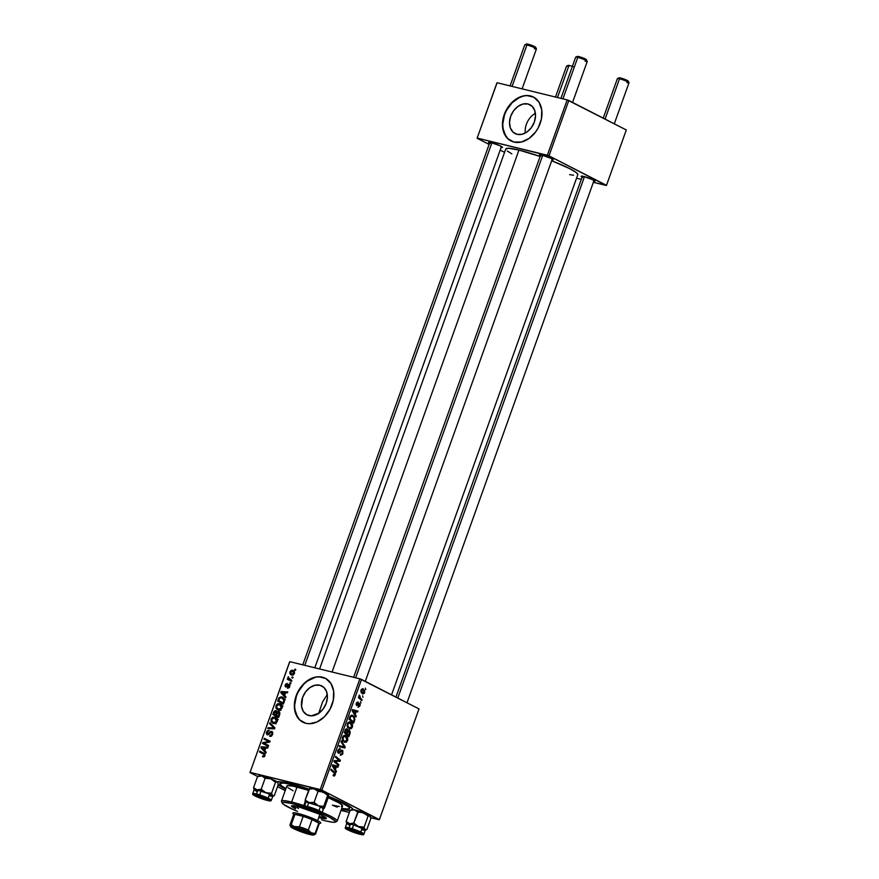 <?xml version="1.0" encoding="UTF-8"?>
<svg xmlns="http://www.w3.org/2000/svg" width="879" height="879" viewBox="0 0 879 879"><rect width="100%" height="100%" fill="white"/><g stroke="black" fill="none" stroke-linecap="round" stroke-linejoin="round"><path stroke-width="1.32" d="M525.323 133.004A16.229 12.02 117.1 0 1 535.399 113.336A16.229 12.02 -62.9 0 0 525.323 133.004M527.949 103.975L532.059 106.238L534.718 110.468L535.52 116.017L534.344 122.049L531.366 127.631L527.037 131.927L522.027 134.278L517.083 134.322A16.229 12.02 117.1 0 1 515.116 133.597A16.229 12.02 117.1 0 1 511.215 114.94A16.229 12.02 117.1 0 1 527.949 103.975A16.229 12.02 117.1 0 1 529.927 104.711A16.229 12.02 117.1 0 1 533.828 123.357A16.229 12.02 117.1 0 1 517.083 134.322L512.973 132.07L510.314 127.84L509.512 122.28L510.699 116.259L513.677 110.666L517.995 106.37L523.016 104.019L527.949 103.975M533.619 97.129A24.667 18.272 -62.9 0 0 530.773 96.086L530.476 95.932A24.667 18.272 117.1 0 1 533.476 97.053A24.667 18.272 117.1 0 1 539.398 125.389A24.667 18.272 117.1 0 1 513.962 142.068L521.467 141.991L529.092 138.421L535.663 131.894L538.234 127.818L541.453 118.808L541.75 109.842L539.069 102.261L533.828 97.239L526.818 95.514L522.972 96.009L515.358 99.58L508.787 106.106L504.249 114.6L502.458 123.763L503.678 132.202L507.721 138.629L513.962 142.068A24.667 18.272 117.1 0 1 510.974 140.948A24.667 18.272 117.1 0 1 505.04 112.611A24.667 18.272 117.1 0 1 530.476 95.932L530.773 96.086A24.667 18.272 -62.9 0 0 505.381 112.655A24.667 18.272 -62.9 0 0 511.117 141.025M308.968 715.572A16.229 12.02 117.1 0 1 307.002 714.836A16.229 12.02 117.1 0 1 303.101 696.19A16.229 12.02 117.1 0 1 319.835 685.213L323.944 687.477L326.603 691.707L327.406 697.256L326.23 703.288L323.241 708.87L318.923 713.166L311.375 715.847L306.771 714.715L303.321 711.408L301.552 706.419L302.585 697.497L305.562 691.916L309.88 687.62L314.902 685.268L319.835 685.213A16.229 12.02 117.1 0 1 321.802 685.95A16.229 12.02 117.1 0 1 325.702 704.595A16.229 12.02 117.1 0 1 308.968 715.572M318.692 713.33L322.626 701.805L327.274 694.564L322.626 701.805L318.605 713.77M325.505 678.368A24.667 18.272 -62.9 0 0 322.659 677.324L322.362 677.182A24.667 18.272 117.1 0 1 325.362 678.291A24.667 18.272 117.1 0 1 331.284 706.628A24.667 18.272 117.1 0 1 305.848 723.307L309.518 723.725L317.22 721.868L324.461 716.715L330.119 709.056L333.339 700.058L333.635 691.081L330.954 683.51L325.713 678.478L318.703 676.764L314.858 677.248L307.243 680.818L300.673 687.356L296.135 695.838L294.344 705.002L295.564 713.44L299.607 719.868L305.848 723.307A24.667 18.272 117.1 0 1 302.859 722.197A24.667 18.272 117.1 0 1 296.926 693.85A24.667 18.272 117.1 0 1 322.362 677.182L322.659 677.324A24.667 18.272 -62.9 0 0 297.267 693.905A24.667 18.272 -62.9 0 0 303.002 722.274M540.398 155.693A7.406 0.868 19.7 0 1 539.475 154.748A7.406 0.868 19.7 0 1 541.936 155.056L539.42 154.781L540.97 156.001M489.548 143.244A7.406 0.868 19.7 0 1 488.625 142.299A7.406 0.868 19.7 0 1 491.086 142.607L488.57 142.343L490.119 143.552M582.129 177.086A7.406 0.868 19.7 0 1 581.206 176.141A7.406 0.868 19.7 0 1 583.667 176.448L581.151 176.174L582.7 177.393M277.995 784.606L285.73 789.177A40.698 4.747 19.7 0 1 278.203 784.771M277.138 781.827A40.698 4.747 19.7 0 1 290.367 783.618L280.873 781.783L277.083 781.838M319.593 668.974L505.81 148.903A38.236 4.461 -160.3 0 1 518.951 150.078L540.113 156.473A38.236 4.461 -160.3 0 0 518.951 150.078L332.064 672.028L518.951 150.078L508.512 148.243L505.777 149.089M391.562 694.828L577.8 174.679A38.236 4.461 -160.3 0 0 551.693 160.736L569.658 168.614L576.283 172.581L577.833 174.492M289.641 661.843L249.999 772.553L257.668 776.487L249.999 772.553L289.806 661.678L359.885 678.83L320.242 789.551L250.163 772.388L321.879 790.144L379.387 819.624L419.019 708.913L361.522 679.434L321.879 790.144L379.223 819.777L370.74 817.701L379.387 819.624L419.019 708.913L359.885 678.83L361.522 679.434L321.879 790.144L320.242 789.551L359.885 678.83L289.806 661.678L249.999 772.553L289.641 661.843M277.533 786.661L285.214 790.606L277.533 786.661M349.359 812.471L340.997 810.427L349.359 812.471M350.622 722.109L347.326 723.725L347.249 726.515L349.139 728.801L352.358 727.164C352.842 724.626 352.27 722.934 350.622 722.109L349.424 721.824L351.776 723.087L352.567 726.329L351.545 728.471L349.545 728.966L347.568 727.296L347.051 725.175L347.963 722.604L349.985 721.879M355.182 714.396L356.237 716.11L355.918 717.011L352.094 710.617L352.468 709.595L358.017 711.133L357.72 711.979L356.215 711.529L355.182 714.396L356.215 711.529L357.72 711.979L358.017 711.133L352.468 709.595L352.094 710.617L355.918 717.011L356.237 716.11L354.204 714.155L355.182 714.396M333.559 775.904L335.295 774.838L334.624 774.674L335.295 774.838L334.273 776.025L333.119 775.597L333.35 774.718L334.536 774.817L334.723 773.575L330.823 770.037L331.13 769.18L335.349 773.179L335.295 774.838L334.547 772.125L331.13 769.18L330.823 770.037L334.13 772.872L334.701 774.476L333.35 774.718L333.119 775.597L333.844 776.014M342.305 750.237L338.657 752.336L337.613 752.083L338.657 752.336L337.778 750.413L340.041 749.567L340.283 748.71L339.503 748.512L340.283 748.71L337.833 750.237L338.393 753.193L339.865 752.82L337.668 752.292L339.865 752.82L340.602 752.006L339.701 751.787L341.524 751.084L340.503 750.842L342.052 751.106L342.327 753.182L340.272 755.149L342.909 753.545L341.689 750.084L342.843 750.732L342.7 754.061L340.623 755.303L340.514 754.281L342.25 753.391L342.37 751.424L341.524 751.084L338.745 753.314L337.723 752.435L337.69 750.677L339.525 748.512L340.283 748.71L338.547 750.281L338.58 752.292L341.997 750.117M341.294 740.788L345.194 746.963L344.81 748.029L339.206 746.623L339.514 745.777L344.315 746.985L340.975 741.689L341.294 740.788L340.975 741.689L344.315 746.985L339.514 745.777L339.206 746.623L344.81 748.029L345.194 746.963L344.118 746.7L345.194 746.963L341.294 740.788M345.821 735.536L342.524 737.14L342.436 739.942L344.326 742.217L347.557 740.59C348.04 738.041 347.458 736.36 345.821 735.536L344.623 735.24L346.974 736.514L347.765 739.755L346.524 742.074L344.535 742.305L342.766 740.722L342.25 738.591L343.151 736.02L345.183 735.294M365.378 688.136L365.752 689.543L365.378 688.136M349.282 730.24L347.282 730.559L346.436 728.812L347.018 728.955L345.447 729.471L344.227 732.603L348.897 736.613L350.051 733.383L348.798 730.119L349.567 730.438L350.26 732.394L348.897 736.613L344.227 732.603L346.216 728.845L347.381 729.207L347.875 730.713L349.029 730.141M335.404 769.641L336.459 771.355L336.13 772.267L332.317 765.873L332.68 764.851L338.239 766.389L337.932 767.235L336.426 766.774L335.404 769.641L336.426 766.774L337.932 767.235L338.239 766.389L332.68 764.851L332.317 765.873L336.13 772.267L336.459 771.355L334.427 769.411L335.404 769.641M335.998 762.225L338.844 764.708L338.536 765.554L333.866 761.533L334.185 760.643L339.393 760.577L335.415 757.215L335.723 756.358L340.393 760.368L340.074 761.258L334.866 761.335L335.998 762.225L334.866 761.335L340.074 761.258L340.393 760.368L335.723 756.358L335.415 757.215L339.393 760.577L334.185 760.643L333.866 761.533L338.536 765.554L338.844 764.708L337.042 764.269L338.844 764.708L335.998 762.225L334.152 761.774L335.998 762.225M358.116 702.002L356.292 703.332L356.731 705.639L358.973 704.145L358.171 703.947L359.368 704.134L359.544 705.54L357.951 707.134L360.005 705.815L358.28 707.276L359.588 704.354L356.731 705.639L356.094 704.398L356.621 702.64L358.116 702.002L356.786 703.497L356.951 704.76L359.225 703.189L360.225 704.31L360.005 705.815L359.621 703.277L356.951 704.76L356.742 703.618L357.896 701.925M352.864 715.451L351.699 715.165L352.864 715.451L350.183 716.176L349.029 719.187L353.699 723.197L354.896 719.451L354.226 719.286L354.874 719.615L353.699 723.197L349.029 719.187L350.325 715.967L351.864 715.154L354.05 716.44L354.896 719.451L352.259 715.22M363.313 688.916L361.038 690.07L362.478 693.949L364.697 692.718L363.313 688.916L362.489 688.707L364.609 690.301L364.51 693.135L362.62 694.014L360.829 691.388L361.357 689.422L362.895 688.751M362.609 695.893L362.972 697.3L362.609 695.893M360.764 698.497L362.115 699.695L361.807 700.541L358.412 697.629L358.72 696.783L359.412 697.388L359.401 695.102L360.764 698.497L359.401 695.102L359.412 697.388L358.72 696.783L358.412 697.629L361.807 700.541L362.115 699.695L360.302 699.255L362.115 699.695L360.764 698.497L358.896 698.036L360.764 698.497M360.577 701.552L360.95 702.958L360.577 701.552M290.982 682.95L290.158 682.533L289.85 683.39L290.685 683.785L290.982 682.95L290.158 682.533L289.85 683.39L290.685 683.785L290.982 682.95M293.015 677.291L292.18 676.874L291.872 677.731L292.707 678.127L293.015 677.291L292.18 676.874L291.872 677.731L292.707 678.127L293.015 677.291M282.115 707.98L282.126 705.639L280.335 703.771L277.599 703.738L275.918 705.672L276.006 708.298L278.028 709.979L280.478 709.869L282.115 707.98C282.522 705.518 281.719 704.046 279.72 703.574L275.918 705.672L276.006 708.298L278.401 710.089L282.115 707.98M285.983 696.937L284.62 695.52L285.642 692.652L287.455 692.806L287.763 691.96L281.071 691.531L280.709 692.553L285.653 697.838L285.983 696.937L284.62 695.52L285.642 692.652L287.455 692.806L287.763 691.96L281.071 691.531L280.709 692.553L285.653 697.838L285.983 696.937M279.797 714.209L279.335 711.759L278.247 711.364L277.039 712.1L275.435 710.562L273.995 711.507L272.831 714.539L278.632 717.44L279.797 714.209L278.665 711.408L277.039 712.1L275.896 710.617L274.083 711.386L272.831 714.539L278.632 717.44L279.797 714.209L279.082 713.847L279.797 714.209M274.929 727.79L269.908 722.725L269.578 723.626L273.885 727.966L268.117 727.713L267.82 728.559L274.545 728.856L274.929 727.79L269.908 722.725L269.578 723.626L273.885 727.966L268.117 727.713L267.82 728.559L274.545 728.856L274.929 727.79M263.535 754.028L264.997 755.764L263.26 756.094L264.392 756.676L262.733 755.885L264.348 756.709L262.733 755.885L262.513 756.753L264.48 756.588L264.997 754.094L259.734 751.116L259.437 751.974L264.227 754.479L264.139 755.764L262.733 755.885L262.645 756.819L265.04 755.654L263.986 753.248L259.734 751.116L259.437 751.974L263.722 754.116M268.578 745.535L263.656 743.107L269.809 742.085L270.128 741.195L264.326 738.294L264.019 739.14L268.963 741.568L262.799 742.579L262.48 743.458L268.271 746.381L268.578 745.535L263.656 743.107L269.809 742.085L270.128 741.195L264.326 738.294L264.019 739.14L268.963 741.568L262.799 742.579L262.48 743.458L268.271 746.381L268.578 745.535L265.051 743.733L268.578 745.535M266.194 752.182L264.832 750.776L265.865 747.908L267.677 748.062L267.974 747.216L261.294 746.776L260.92 747.809L265.865 753.094L266.194 752.182L264.832 750.776L265.865 747.908L267.677 748.062L267.974 747.216L261.294 746.776L260.92 747.809L265.865 753.094L266.194 752.182M267.546 733.998L268.622 734.547L267.546 733.998L267.15 732.394L269.227 730.306L266.425 732.185L267.293 734.855L271.479 732.229L272.622 734.47L271.952 734.119L270.864 735.492L271.71 735.921L270.062 735.536L271.336 736.184L269.864 735.481L271.292 736.206L269.864 735.481L269.644 736.338L272.666 734.361L272.083 731.515L270.49 731.515L267.634 734.02L267.271 732.097L269.227 730.306L267.249 730.845L266.216 733.075L267.117 734.8L268.6 734.569L270.853 732.306L272.018 732.679L271.765 734.547L269.864 735.481L270.062 736.415L271.402 736.141L272.666 734.361L271.721 731.372L267.392 733.943L268.6 734.558M277.303 721.406L277.325 719.055L275.523 717.187L272.798 717.165L271.171 718.934L271.084 721.439L272.875 723.274L275.665 723.285L277.303 721.406C277.709 718.934 276.918 717.462 274.918 716.989L271.117 719.088L271.204 721.725L273.589 723.505L277.303 721.406M288.894 685.18L289.718 686.719L287.62 687.378L288.828 687.993L287.62 687.378L287.4 688.235L289.389 687.4L289.806 684.873L288.4 684.4L286.158 686.213L285.752 685.159L287.268 683.412L285.532 684.269L285.038 686.005L285.862 687.059L289.158 685.334L289.059 686.752L287.4 688.235L289.751 686.631L289.136 684.323L286.466 686.202L285.752 685.159L287.268 683.412L285.192 684.983L285.862 687.059L288.433 685.257L289.96 685.708L289.114 685.29M284.291 701.629L284.159 698.486L281.148 696.816L278.951 697.882L277.643 701.123L283.434 704.024L284.609 700.299L281.939 696.926L278.808 698.102L277.643 701.123L283.434 704.024L284.291 701.629M294.443 673.534L294.19 671.281L291.092 670.347L289.784 672.984L291.421 674.929L293.344 674.896L294.443 673.534L292.553 670.227L289.949 671.71C289.63 673.644 290.29 674.764 291.905 675.083L294.443 673.534M291.85 680.522L289.092 678.929L288.334 676.709L288.499 678.852L287.631 678.412L287.334 679.258L291.553 681.368L291.85 680.522L287.96 677.248L288.499 678.852L287.631 678.412L287.334 679.258L291.553 681.368L291.85 680.522M295.783 669.534L294.959 669.117L294.652 669.974L295.487 670.369L295.783 669.534L294.959 669.117L294.652 669.974L295.487 670.369L295.783 669.534L294.959 669.117L295.783 669.534M496.932 82.901L477.11 138.256L489.131 144.42L477.11 138.256L497.096 82.747L567.175 99.898L547.353 155.253L477.275 138.102L548.99 155.847L606.488 185.326L626.309 129.971L568.812 100.492L548.99 155.847L606.334 185.491L593.358 182.316L606.488 185.326L626.309 129.971L567.175 99.898L568.812 100.492L548.99 155.847L547.353 155.253L567.175 99.898L497.096 82.747L477.11 138.256L496.932 82.901M500.195 150.089L504.579 152.342L500.195 150.089M581.305 179.36L576.536 178.195L581.305 179.36M593.479 181.195L595.028 181.25L593.479 180.03L583.667 176.448A7.406 0.868 19.7 0 1 590.831 178.844A7.406 0.868 19.7 0 1 595.05 181.096A7.406 0.868 19.7 0 1 593.743 181.239M500.898 147.353L502.447 147.232L499.942 145.727L491.086 142.607A7.406 0.868 19.7 0 1 498.25 145.002A7.406 0.868 19.7 0 1 502.469 147.254A7.406 0.868 19.7 0 1 501.162 147.408M551.759 159.802L553.309 159.857L551.759 158.638L541.936 155.056A7.406 0.868 19.7 0 1 549.1 157.451A7.406 0.868 19.7 0 1 553.32 159.703A7.406 0.868 19.7 0 1 552.012 159.846M569.647 174.613L573.58 175.229M507.326 151.012L511.842 153.858M350.073 810.504A40.698 4.747 19.7 0 1 341.459 809.13L350.128 810.504M353.05 809.614L351.391 807.57L346.579 804.538L328.504 796.253A40.698 4.747 19.7 0 1 352.929 809.185A40.698 4.747 19.7 0 1 353.039 809.57M309.067 789.122L290.367 783.618A40.698 4.747 19.7 0 1 309.067 789.122M322.659 677.324L319 676.918M315.154 677.401L307.54 680.972L304.046 683.917L298.388 691.575L296.432 695.992L294.641 705.156L294.872 709.551L297.552 717.132L299.893 720.022M530.773 96.086L527.114 95.668M523.269 96.163L519.401 97.525L512.16 102.678L506.502 110.336L504.546 114.753L502.755 123.917L502.986 128.312L505.667 135.882L508.007 138.772M265.436 744.952L265.722 744.161L265.436 744.952M263.799 743.096L262.799 742.579L263.799 743.096M266.733 742.656L265.557 742.063L266.733 742.656M268.71 742.294L267.568 741.7L268.71 742.294M269.831 742.019L268.963 741.568L269.831 742.019M266.974 740.645L267.282 739.799L264.326 738.294L270.117 741.228L267.282 739.799L266.974 740.645M266.601 744.612L263.656 743.107L266.601 744.612M263.162 748.952L260.92 747.809L263.162 748.952M263.151 747.732L261.294 746.776L263.151 747.732M264.26 750.139L261.755 747.579L265.755 748.194L265.084 747.842L264.26 750.139L264.942 750.479L261.755 747.579L265.084 747.842L264.26 750.139M262.513 756.753L263.063 756.962M262.392 753.457L262.689 752.633L259.734 751.116L264.403 753.49L262.689 752.633L262.392 753.457M271.479 732.229L272.897 732.932M272.897 732.954L271.809 732.394M269.007 734.229L268.227 733.822L269.007 734.229M270.172 732.932L269.392 732.537L270.172 732.932M272.358 731.702L271.721 731.372L272.358 731.702M269.963 728.658L268.117 727.713L269.963 728.658M274.072 728.834L272.138 727.845L274.072 728.834M274.709 728.394L273.885 727.966L274.709 728.394M274.852 727.999L272.853 726.977L274.852 727.999M272.061 724.9L269.578 723.626L272.061 724.9M272.633 723.153L273.589 723.505M273.94 722.659L274.358 723.582L271.204 721.725L273.995 722.835M271.798 719.44L271.117 719.088L271.798 719.44M276.127 718.517L276.973 718.396M276.435 717.769L274.918 716.989L276.435 717.769M275.742 717.297L274.918 716.989M277.357 718.407L275.742 718.67M273.929 722.681L272.094 721.483L271.842 719.297L273.424 717.802L275.479 718.198L277.27 721.505L276.588 721.165L274.281 722.736L271.93 721.176L271.842 719.297L274.545 717.813L276.588 721.165L273.929 722.681L275.358 723.417L273.105 722.384L276.061 723.889M274.545 717.813L278.203 719.582M275.797 716.022L276.094 715.198L275.797 716.022M274.248 712.825L273.578 712.473L274.248 712.825M274.753 711.726L274.083 711.386L274.753 711.726M277.5 712.386L278.962 712.671L278.819 714.682L279.5 715.034L278.819 714.682L278.258 716.253L276.303 715.275L278.929 716.627L276.303 715.275L278.346 712.243L279.082 713.847L278.258 716.253L276.303 715.275L277.566 712.397M276.588 710.968L275.896 710.617L276.588 710.968M279.313 711.737L278.665 711.408L279.313 711.737M278.577 716.44L273.819 714.034L276.764 715.539L273.819 714.034L275.632 711.463L277.335 712.649L276.336 712.144L276.116 713.572L276.786 713.913L276.116 713.572L275.621 714.935L278.577 716.44M275.632 711.463L276.369 712.484L275.621 714.935L273.819 714.034L274.907 711.594L276.336 712.144M286.071 686.191L287.037 686.686L285.752 685.159M287.169 686.554L286.466 686.202L287.169 686.554M287.73 685.928L287.125 685.609L287.73 685.928M289.96 685.466L288.158 684.543L289.96 685.466M282.95 693.707L280.709 692.553L282.95 693.707M282.928 692.476L281.071 691.531L282.928 692.476M284.049 694.882L281.533 692.322L285.543 692.938L284.862 692.597L284.049 694.882L284.719 695.234L281.533 692.322L284.862 692.597L284.049 694.882M280.599 702.607L280.895 701.772L280.599 702.607M279.039 699.453L278.357 699.113L279.039 699.453M279.489 698.442L278.808 698.102L279.489 698.442M283.192 698.453L284.049 698.333M283.51 697.739L281.939 696.926L283.51 697.739M282.807 697.245L281.939 696.926M284.093 698.333L282.434 698.849M281.599 697.761L283.73 699.607L283.456 701.761L284.126 702.101L283.456 701.761L283.06 702.837L278.621 700.607L279.643 698.223L281.599 697.761C283.467 698.157 284.082 699.497 283.456 701.761L283.06 702.837L283.741 703.178L281.566 702.123L283.73 703.2L278.621 700.607L281.566 702.123L278.621 700.607L279.544 698.355L281.599 697.761L285.323 699.552M277.434 709.738L278.401 710.089M279.17 710.177L276.006 708.298L278.797 709.419M276.599 706.024L275.918 705.672L276.599 706.024M280.928 705.101L281.774 704.969M281.236 704.354L279.72 703.574L281.236 704.354M280.544 703.87L279.72 703.574M282.159 704.991L280.544 705.255M280.862 710.474L276.643 707.551L276.852 705.441L278.61 704.321L280.687 705.09L282.071 708.089L281.401 707.738L280.214 709.1L278.731 709.254L276.731 707.76L276.643 705.881L279.346 704.387L281.401 707.738L278.731 709.254L280.17 709.99L278.731 709.254L279.401 710.485M279.346 704.387L283.005 706.167M291.136 674.797L291.905 675.083M292.257 671.062L294.399 673.655L292.136 674.226L290.499 671.886L292.257 671.062L293.872 673.38L292.136 674.226L293.399 674.874L291.136 673.743L289.949 671.71L292.762 671.248M293.828 670.875L292.553 670.227L293.828 670.875M293.245 670.468L292.553 670.227M292.729 674.501L292.916 675.127M292.136 674.226L293.322 674.918M293.004 677.302L292.18 676.874L293.004 677.302M291.323 680.214L290.586 679.928L290.29 680.742L290.586 679.928L287.631 678.412L291.378 680.28M288.334 676.709L288.642 677.588L288.334 676.709M290.982 682.961L290.158 682.533L290.982 682.961M278.346 712.243L279.962 713.034M350.051 733.383L349.392 733.218L350.051 733.383M346.436 729.724L345.436 729.482L346.579 729.746L345.073 732.229L346.535 733.471L344.414 732.064L345.073 732.229L345.59 730.79L344.931 730.625L346.744 729.801L347.293 730.636L346.535 733.471L344.722 733.031L346.535 733.471L347.304 730.998L346.744 729.801M347.293 730.636L348.787 730.998L347.073 733.943L348.655 735.294L345.271 733.504L347.073 733.943L347.71 732.163L347.051 732.009L348.963 731.064L349.49 732.888L348.655 735.294L346.842 734.855L348.655 735.294L349.545 732.548L348.963 731.064M348.611 730.976L347.293 730.658M347.557 740.59L346.886 740.426L347.557 740.59M344.656 741.393L342.294 739.294L343.074 739.481L343.118 737.481L342.458 737.316L345.458 736.338L346.974 740.217L344.656 741.393L342.92 740.964L345.744 741.524L347.128 738.898L345.315 736.272L343.568 736.69L342.931 738.514L343.711 740.678L345.04 741.535M343.392 735.778L345.458 736.338M341.524 746.304L341.228 747.128L341.524 746.304M339.272 745.689L339.997 745.875M342.909 753.545L342.25 753.38L342.909 753.545M341.349 754.457L340.678 754.369M339.239 752.259L338.657 752.336M334.701 774.476L333.767 775.025M332.734 771.674L334.547 772.125L332.734 771.674M332.647 764.95L338.239 766.389L334.646 765.51L334.394 766.213L336.426 766.774L335.778 766.62L334.965 768.872L332.405 765.62L334.383 766.213L333.02 765.763L334.965 768.872L333.954 768.631L334.965 768.872L335.789 766.587L332.647 764.95M338.558 759.917L340.393 760.368L338.558 759.917M337.042 760.511L340.074 761.258L337.042 760.511M334.119 760.829L336.503 761.412L334.119 760.829M334.009 761.126L334.866 761.335L334.009 761.126M357.577 702.804L356.654 702.585M356.665 702.563L357.885 702.881M356.105 704.551L357.094 704.815M359.621 703.277L358.797 703.354M352.424 709.705L358.017 711.133L354.424 710.254L354.171 710.957L355.566 711.331L354.753 713.627L352.193 710.364L354.16 710.957L352.798 710.518L354.753 713.627L353.743 713.374L354.753 713.627L355.566 711.331L352.424 709.705M355.555 711.364L356.215 711.529L355.555 711.364M354.556 720.802L353.896 720.648L354.556 720.802M350.556 715.693L352.061 716.088M352.116 716.099L350.875 716.451L349.875 718.802L353.457 721.879L349.227 718.648L349.875 718.802L350.314 717.583L349.655 717.429L350.787 716.572L350.062 716.396L352.534 716.275C354.072 717 354.512 718.506 353.841 720.802L353.457 721.879L351.644 721.439L353.457 721.879L354.193 719.527L353.874 717.605L352.534 716.275M352.358 727.164L351.688 727.01L352.358 727.164M349.457 727.966L347.095 725.867L347.875 726.065L347.919 724.065L347.271 723.9L350.26 722.923L351.776 726.801L349.457 727.966L347.721 727.548L350.062 728.153L351.435 727.449L351.82 724.867L349.655 722.725L348.37 723.274L347.743 725.098L348.15 726.724L349.853 728.12L347.765 727.603M348.194 722.362L350.26 722.923M361.236 692.762L363.071 693.212L360.994 690.224L363.005 689.751L364.225 692.465L361.214 692.707L364.104 692.74L364.181 691.103L363.005 689.751M358.577 697.19L359.412 697.388L358.577 697.19M359.082 695.542L359.874 695.728L359.082 695.542M358.995 695.948L359.599 696.091L358.995 695.948M361.445 689.323L362.653 689.619L361.39 691.07L362.73 693.081M309.617 808.175L309.694 808.559A4.933 0.571 19.7 0 1 314.968 810.35A4.933 0.571 19.7 0 1 317.242 811.778A4.933 0.571 19.7 0 1 315.594 811.581L317.275 811.636L314.836 810.306L308.024 808.372L315.594 811.581A4.933 0.571 19.7 0 1 310.825 809.988A4.933 0.571 19.7 0 1 308.013 808.482A4.933 0.571 19.7 0 1 309.694 808.559L309.617 808.175M585.974 59.871L586.502 59.717A4.933 0.571 -160.3 0 0 583.7 58.223A4.933 0.571 -160.3 0 0 578.931 56.63L577.778 57.41A6.164 0.714 19.7 0 1 583.744 59.398A6.164 0.714 19.7 0 1 587.26 61.277A6.164 0.714 19.7 0 1 585.15 61.189M572.57 102.425L587.271 61.376A6.164 0.714 -160.3 0 0 584.052 59.53A6.164 0.714 -160.3 0 0 577.778 57.41L562.934 98.855L577.778 57.41A6.164 0.714 -160.3 0 0 575.657 57.212L560.923 98.371M542.739 155.264L355.643 677.797L542.739 155.264M316.89 810.834L319.253 812.097L319.604 812.581L318.901 812.679L318.484 811.625L318.901 812.679A7.406 0.868 19.7 0 1 310.529 810.196A7.406 0.868 19.7 0 1 305.76 807.493A7.406 0.868 19.7 0 1 306.386 807.46L316.89 810.834A6.164 0.714 19.7 0 1 316.748 810.801M584.821 59.651L585.469 59.794M587.26 61.277L584.821 58.706L577.426 56.75M575.723 57.157A6.164 0.714 19.7 0 1 577.778 57.41L578.931 56.63A4.933 0.571 -160.3 0 0 577.283 56.432L575.723 57.157M628.99 82.67L628.243 81.121A4.933 0.571 -160.3 0 0 625.43 79.615A4.933 0.571 -160.3 0 0 620.651 78.022L619.508 78.802A6.164 0.714 19.7 0 1 625.474 80.791A6.164 0.714 19.7 0 1 628.99 82.67A6.164 0.714 19.7 0 1 626.881 82.582M351.347 829.567L351.424 829.952A4.933 0.571 19.7 0 1 356.687 831.743A4.933 0.571 19.7 0 1 358.962 833.171A4.933 0.571 19.7 0 1 357.324 832.973L349.754 829.765L356.566 831.699L359.006 833.028L357.324 832.973A4.933 0.571 19.7 0 1 352.545 831.38A4.933 0.571 19.7 0 1 349.743 829.875A4.933 0.571 19.7 0 1 351.424 829.952L360.632 833.259L361.291 834.017L360.412 834.05L356.171 832.973A7.406 0.868 19.7 0 1 347.491 828.886A7.406 0.868 19.7 0 1 352.578 829.941A7.406 0.868 19.7 0 1 361.324 833.841A7.406 0.868 19.7 0 1 356.171 832.973L347.634 829.326L351.303 829.556M358.632 832.237A6.164 0.714 19.7 0 1 356.292 831.567A6.164 0.714 -160.3 0 0 358.632 832.237A6.164 0.714 19.7 0 1 358.478 832.193M614.3 123.818L629.001 82.769A6.164 0.714 -160.3 0 0 625.782 80.923A6.164 0.714 -160.3 0 0 619.508 78.802L605.082 119.094L619.508 78.802A6.164 0.714 -160.3 0 0 617.388 78.605L603.225 118.138M584.469 176.657L397.791 698.025L584.469 176.657M619.157 78.143L624.057 79.088L627.705 81.264M627.199 81.187L626.551 81.044M617.454 78.539A6.164 0.714 19.7 0 1 619.508 78.802L620.651 78.022A4.933 0.571 -160.3 0 0 619.014 77.824L617.454 78.539M526.576 44.302L524.873 44.708A6.164 0.714 19.7 0 1 526.928 44.961L528.07 44.181A4.933 0.571 -160.3 0 0 526.433 43.983L532.377 45.587L535.124 47.433M258.844 796.11L265.392 798.506L266.425 799.308L264.744 799.132A4.933 0.571 19.7 0 1 259.975 797.539A4.933 0.571 19.7 0 1 257.162 796.033A4.933 0.571 19.7 0 1 258.844 796.11A4.933 0.571 19.7 0 1 264.118 797.912A4.933 0.571 19.7 0 1 266.381 799.341A4.933 0.571 19.7 0 1 264.744 799.132L258.206 796.737L257.173 795.934L258.844 796.11M304.793 665.348L491.888 142.816L304.793 665.348M522.115 88.867L536.421 48.927A6.164 0.714 -160.3 0 0 533.201 47.081A6.164 0.714 -160.3 0 0 526.928 44.961L512.083 86.417L526.928 44.961A6.164 0.714 -160.3 0 0 524.807 44.774L510.073 85.922M266.051 798.396A6.164 0.714 19.7 0 1 263.711 797.736A6.164 0.714 -160.3 0 0 266.051 798.396A6.164 0.714 19.7 0 1 265.897 798.363M534.619 47.345L533.971 47.202M536.41 48.828L535.663 47.279A4.933 0.571 -160.3 0 0 532.85 45.774A4.933 0.571 -160.3 0 0 528.07 44.181L526.928 44.961A6.164 0.714 19.7 0 1 532.894 46.95A6.164 0.714 19.7 0 1 536.41 48.828A6.164 0.714 19.7 0 1 534.3 48.741M573.207 66.639L569.801 65.573L568.658 66.354L557.495 97.525L568.658 66.354L569.801 65.573A4.933 0.571 -160.3 0 0 568.164 65.376L566.603 66.101A6.164 0.714 19.7 0 1 568.658 66.354A6.164 0.714 -160.3 0 0 566.537 66.167L555.484 97.031M569.801 65.573L568.306 65.694M309.847 788.309L305.178 800.011L309.111 789.023L314.078 788.771A9.867 1.154 -160.3 0 0 310.913 788.133L309.111 789.023L314.078 788.771L318.033 791.386L314.1 802.362L309.122 802.615L305.178 800.011L305.024 802.263L305.958 801.978L304.552 805.9A0.736 0.67 94.9 0 0 304.925 806.845A9.131 1.066 19.7 0 1 316.44 810.394A9.131 1.066 19.7 0 1 320.363 813.284A0.736 0.67 94.9 0 0 320.56 813.328L320.297 813.251M310.452 788.902L310.133 788.166L310.913 788.133L316.253 789.397L328.537 794.803L328.383 797.066L324.45 808.043L323.582 808.647A9.867 1.154 19.7 0 1 323.582 808.801A9.867 1.154 -160.3 0 0 316.594 805.076A9.867 1.154 -160.3 0 0 305.958 801.978L318.407 805.801L314.1 802.362L318.033 791.386L323.362 791.968L327.669 795.407L328.592 795.121L324.45 808.043L323.582 808.647L323.736 806.384L327.669 795.407L323.736 806.384L318.407 805.801L323.582 808.647L323.736 806.384L319.692 806.23L306.914 802.109L305.024 802.109L305.496 802.747M322.153 812.526A9.867 1.154 -160.3 0 0 314.594 808.768A9.867 1.154 -160.3 0 0 304.552 805.9A9.867 1.154 19.7 0 1 315.187 808.999A9.867 1.154 19.7 0 1 322.186 812.701L320.549 813.328A0.736 0.67 -85.1 0 1 320.363 813.284L321.231 813.163L320.791 812.57L314.869 809.757L304.068 806.966L310.43 810.372L320.363 813.284A9.131 1.066 19.7 0 1 308.848 809.746A9.131 1.066 19.7 0 1 304.925 806.845A0.736 0.67 -85.1 0 1 304.552 805.9L305.958 801.978A9.867 1.154 -160.3 0 0 305.013 802.131A9.867 1.154 19.7 0 1 309.122 802.615L305.178 800.011L305.024 802.263M305.343 802.296L305.892 801.67L305.343 802.296M328.405 794.693L328.537 794.803A9.867 1.154 -160.3 0 0 323.362 791.968L327.669 795.407L328.405 794.693L327.603 795.099M322.637 808.933L323.285 808.933M322.186 812.701L323.516 808.548L318.407 805.801A9.867 1.154 19.7 0 1 323.582 808.647M305.672 807.603L306.386 807.46A7.406 0.868 19.7 0 1 313.968 809.636A7.406 0.868 19.7 0 1 319.604 812.449A7.406 0.868 19.7 0 1 318.901 812.679L310.847 810.317L305.683 807.559M305.013 802.131L303.607 806.054A9.867 1.154 19.7 0 1 304.552 805.9M316.066 804.373L314.1 802.362L309.122 802.615A9.867 1.154 19.7 0 1 318.407 805.801L316.066 804.373M309.111 789.023L310.913 788.133A9.867 1.154 -160.3 0 0 310.067 788.188L309.749 788.331M323.362 791.968A9.867 1.154 -160.3 0 0 314.078 788.771L318.033 791.386L323.362 791.968M351.996 810.152L352.007 809.526L354.413 809.823L350.106 810.416L346.172 821.393L350.106 810.416L354.413 809.823L357.698 812.097L363.401 812.679A9.867 1.154 -160.3 0 0 358.588 810.976L357.698 812.097L363.401 812.679L368.07 816.119L364.137 827.106L358.445 826.524L353.776 823.085L349.457 823.667L346.172 821.393L346.722 823.59L353.633 824.821L352.16 829.589A9.131 1.066 19.7 0 1 362.686 834.094A9.131 1.066 19.7 0 1 356.588 833.336L362.522 834.698L362.686 834.094L360.049 832.611L350.578 829.106L345.854 828.304L348.699 830.303L356.588 833.336A9.131 1.066 19.7 0 1 346.062 828.82A9.131 1.066 19.7 0 1 352.16 829.589L352.226 828.743A9.867 1.154 19.7 0 1 363.917 834.094C362.016 834.116 367.191 836.193 356.621 833.347C342.041 828.04 345.843 828.139 345.337 827.447A9.867 1.154 19.7 0 1 352.226 828.743L353.633 824.821L365.016 829.699L364.137 827.106L368.07 816.119L369.576 815.657L370.839 818.459L366.906 829.446L370.839 818.459L370.542 816.866M363.917 834.017A9.867 1.154 -160.3 0 0 352.226 828.743A9.867 1.154 -160.3 0 0 345.326 827.513M363.917 834.094L365.312 830.172A9.867 1.154 -160.3 0 0 353.633 824.821L346.809 823.436L349.919 825.612M350.611 810.13L351.798 809.581A9.867 1.154 -160.3 0 1 354.413 809.823L358.588 810.976A9.867 1.154 -160.3 0 0 354.413 809.823L357.698 812.097L353.776 823.085L358.588 810.976L370.279 816.283A9.867 1.154 -160.3 0 0 370.257 816.184A9.867 1.154 -160.3 0 0 369.971 815.866L370.29 816.272M366.906 829.446L365.016 829.699L365.005 830.325M361.533 829.776L364.829 830.347L365.301 830.04L364.367 829.249L353.633 824.821A9.867 1.154 -160.3 0 0 346.733 823.524L345.337 827.447M355.929 825.084L353.776 823.085L349.457 823.667A9.867 1.154 19.7 0 1 358.445 826.524L355.929 825.084M347.644 822.832L346.172 821.393L346.722 823.59A9.867 1.154 19.7 0 1 349.457 823.667L347.644 822.832M346.469 822.997L346.722 823.59M365.873 829.908L365.016 829.699A9.867 1.154 19.7 0 1 365.312 830.194M364.444 828.699L364.137 827.106L358.445 826.524A9.867 1.154 19.7 0 1 365.016 829.699L364.444 828.699M369.971 815.866A9.867 1.154 -160.3 0 0 363.401 812.679L368.07 816.119L369.971 815.866M257.921 789.946L256.877 789.825A9.867 1.154 19.7 0 1 261.052 790.979L261.195 789.243L256.877 789.825L253.591 787.562L257.525 776.575L261.832 775.992L265.128 778.256L261.195 789.243L257.921 789.946M263.59 799.143L255.064 795.484L259.997 796.099A7.406 0.868 19.7 0 1 268.754 800A7.406 0.868 19.7 0 1 263.59 799.143A7.406 0.868 19.7 0 1 254.91 795.045A7.406 0.868 19.7 0 1 259.997 796.099L268.534 799.758L263.59 799.143M259.415 776.311L259.426 775.685L261.832 775.992L257.525 776.575L259.019 776.113L257.525 776.575L253.591 787.562L254.141 789.749L261.052 790.979L259.646 794.902L261.052 790.979A9.867 1.154 -160.3 0 0 254.163 789.683L252.756 793.605A9.867 1.154 19.7 0 1 259.646 794.902L259.58 795.748A9.131 1.066 19.7 0 1 270.106 800.264A9.131 1.066 19.7 0 1 264.019 799.494L270.325 800.78L267.469 798.769L257.997 795.264L253.273 794.462L256.119 796.473L264.019 799.494A9.131 1.066 19.7 0 1 253.482 794.979A9.131 1.066 19.7 0 1 259.58 795.748L259.646 794.902A9.867 1.154 -160.3 0 0 252.745 793.682M258.03 776.289L259.217 775.739A9.867 1.154 -160.3 0 1 261.832 775.992L265.128 778.256L270.82 778.838L275.49 782.277L276.995 781.816L277.709 782.431A9.867 1.154 -160.3 0 0 277.676 782.343A9.867 1.154 -160.3 0 0 277.39 782.024A9.867 1.154 -160.3 0 0 270.82 778.838A9.867 1.154 -160.3 0 0 261.832 775.992L270.82 778.838L275.49 782.277L271.556 793.265L265.865 792.682L261.195 789.243L265.128 778.256L270.82 778.838L277.709 782.431L278.258 784.617L274.325 795.605L272.831 796.066L271.556 793.265L275.49 782.277L276.995 781.816L277.698 782.453M274.325 795.605L273.292 796.066L274.325 795.605L278.258 784.617L277.962 783.024M271.336 800.176A9.867 1.154 -160.3 0 0 259.646 794.902A9.867 1.154 19.7 0 1 271.336 800.253L272.743 796.33A9.867 1.154 -160.3 0 0 261.052 790.979L268.106 793.594L256.426 789.705L254.174 789.814L257.338 791.77M268.952 795.934L272.732 796.198L268.106 793.594L272.424 796.495M273.292 796.066L272.435 795.858A9.867 1.154 19.7 0 1 272.732 796.363M265.865 792.682A9.867 1.154 19.7 0 1 272.435 795.858L271.556 793.265L265.865 792.682L261.195 789.243L261.052 790.979A9.867 1.154 19.7 0 1 265.865 792.682M254.152 789.705A9.867 1.154 19.7 0 1 256.877 789.825L253.591 787.562L253.888 789.155M286.939 786.661L288.004 785.617L293.136 786.167L308.628 790.375A29.6 3.45 -160.3 0 0 297.003 787.013L292.257 785.035L298.047 787.134L297.003 787.013L291.63 802.011L291.96 803.538A28.37 3.307 19.7 0 1 303.793 806.977L291.96 803.538L283.335 802.197L282.313 802.505L283.335 804.23L294.026 809.9M291.498 805.988L291.498 805.999A18.503 2.154 19.7 0 1 297.849 806.559L319.967 814.361L326.263 818.129L325.593 818.778L322.384 818.437M335.306 822.096A28.37 3.307 19.7 0 1 325.867 820.931L332.482 822.206L334.492 822.272L335.514 821.272L329.581 817.294L320.967 813.35A28.37 3.307 19.7 0 1 335.306 822.096L336.866 821.371A29.6 3.45 -160.3 0 0 322.285 812.405A29.6 3.45 19.7 0 1 337.195 821.063L342.557 806.065A29.6 3.45 -160.3 0 0 328.175 797.638M303.793 805.538A29.6 3.45 -160.3 0 0 291.63 802.011A29.6 3.45 19.7 0 1 303.793 805.538M292.762 784.222L292.575 784.749A37.006 4.318 19.7 0 1 308.925 789.54L292.575 784.749L292.762 784.222M328.438 796.726A37.006 4.318 19.7 0 1 349.523 808.559A37.006 4.318 19.7 0 1 341.689 808.504M295.388 806.087L295.388 806.087A14.8 1.725 19.7 0 1 295.432 806.032L297.849 806.559A18.503 2.154 19.7 0 1 316.693 812.932A18.503 2.154 19.7 0 1 326.329 818.47A18.503 2.154 19.7 0 1 319.967 817.899M285.95 788.551A37.006 4.318 19.7 0 1 279.863 783.618A37.006 4.318 19.7 0 1 292.575 784.749L283.95 783.09L279.994 783.409L281.324 785.65L285.95 788.551M341.645 808.493L348.886 809.043L349.392 807.878L348.062 806.526L339.349 801.538L328.032 796.561M297.003 787.013L292.267 785.013L297.003 787.013A29.6 3.45 -160.3 0 0 286.829 786.112L281.456 801.099A29.6 3.45 19.7 0 1 291.63 802.011L297.003 787.013M327.845 797.495L339.294 803.032L342.447 805.516L341.382 806.559M339.294 806.493L332.383 805.164L337.129 807.142M293.136 790.814L288.004 787.738M321.516 819.777L325.867 820.931M295.432 808.933L291.564 806.34L292.235 805.691L295.432 806.032M291.63 802.011A29.6 3.45 -160.3 0 0 281.511 801.549L282.258 803.098A28.37 3.307 19.7 0 1 291.96 803.538L291.63 802.011M297.487 811.383A28.37 3.307 19.7 0 1 282.258 803.098M322.802 817.283L326.01 817.624M292.641 805.867L295.849 807.779M298.541 808.438L297.025 807.603M320.385 816.745A18.503 2.154 -160.3 0 0 325.823 817.635M295.201 827.633A8.021 0.934 -160.3 0 0 296.717 828.567L295.926 829.128A8.757 1.022 19.7 0 1 294.157 827.644A8.757 1.022 19.7 0 1 300.157 828.875A8.757 1.022 19.7 0 1 308.683 832.248L310.199 833.786L304.705 832.567L297.069 829.677L294.091 827.688L299.915 828.809L308.683 832.248A8.757 1.022 19.7 0 1 310.529 833.501A8.757 1.022 19.7 0 1 305.376 832.776A8.757 1.022 19.7 0 1 295.926 829.128L296.717 828.567A8.021 0.934 19.7 0 1 295.201 827.633M296.926 827.963L296.717 828.567L296.926 827.963M294.069 815.218A13.57 1.582 19.7 0 1 293.685 814.789A13.57 1.582 19.7 0 1 294.948 814.361A13.57 1.582 19.7 0 1 303.178 816.382L294.948 814.361L303.178 816.382A13.57 1.582 19.7 0 1 312.045 819.624L318.802 823.085A13.57 1.582 19.7 0 1 319.055 823.865L320.615 823.151A14.8 1.725 -160.3 0 0 317.627 820.634L316.319 821.568A13.57 1.582 19.7 0 1 318.802 823.085L312.045 819.624L318.802 823.085L315.078 833.468L311.287 832.885L308.32 829.996L312.045 819.624A13.57 1.582 19.7 0 1 316.319 821.568L317.627 820.634A14.8 1.725 19.7 0 1 320.78 822.986M319.89 814.328L317.627 820.634L319.89 814.328M292.916 813.009A14.8 1.725 19.7 0 1 302.42 814.701A14.8 1.725 19.7 0 1 317.627 820.634A14.8 1.725 -160.3 0 0 301.651 814.47A14.8 1.725 -160.3 0 0 292.938 813.24L293.685 814.789M307.694 833.644L309.683 834.468A12.339 1.439 19.7 0 1 293.322 828.49L305.683 833.336L313.869 834.918L309.683 832.105L294.937 826.908L291.224 824.744L294.948 814.361L303.178 816.382L299.464 826.765L290.74 826.458L294.223 828.853M315.495 834.105L319.209 823.722A13.57 1.582 -160.3 0 0 318.802 823.085L315.078 833.468A13.57 1.582 19.7 0 1 315.495 834.105A13.57 1.582 19.7 0 1 314.21 834.325M294.948 814.361A13.57 1.582 -160.3 0 0 293.663 814.58L289.949 824.963A13.57 1.582 19.7 0 1 291.224 824.744L294.948 814.361M290.356 825.601A13.57 1.582 19.7 0 1 289.949 824.963M312.045 819.624A13.57 1.582 -160.3 0 0 303.178 816.382L299.464 826.765A13.57 1.582 19.7 0 1 308.32 829.996L312.045 819.624M309.738 832.831A8.021 0.934 19.7 0 1 303.947 831.457A8.021 0.934 19.7 0 1 296.717 828.567A8.021 0.934 -160.3 0 0 303.947 831.457A8.021 0.934 -160.3 0 0 309.738 832.831M308.65 834.127L310.77 834.643M291.224 824.744A13.57 1.582 -160.3 0 0 289.971 825.161L290.718 826.71A12.339 1.439 19.7 0 1 294.937 826.908L291.224 824.744M292.476 827.963L293.322 828.49A12.339 1.439 19.7 0 1 290.718 826.71M308.32 829.996A13.57 1.582 -160.3 0 0 299.464 826.765L294.937 826.908A12.339 1.439 19.7 0 1 311.287 832.885L308.32 829.996M313.781 834.973L315.341 834.248A13.57 1.582 -160.3 0 0 315.078 833.468L311.287 832.885A12.339 1.439 19.7 0 1 313.781 834.973A12.339 1.439 19.7 0 1 309.683 834.468M275.863 711.55L277.544 712.408M285.95 686.147L287.026 686.697M292.784 671.259L294.564 672.171M345.029 741.535L342.964 741.03M338.789 752.391L337.624 752.105M333.932 775.08L333.295 774.926M318.802 811.053L317.242 811.778M552.331 158.956L365.279 681.357M320.516 806.384L319 810.614M540.717 154.792L353.633 677.302M308.793 802.527L307.397 806.45M307.265 806.933L308.013 808.482M360.522 832.446L358.962 833.171M360.731 831.995L362.456 827.205M407.01 702.75L594.061 180.349M349.117 827.842L350.578 823.777M395.946 697.08L582.447 176.185M348.996 828.326L349.743 829.875M256.415 794.484L257.162 796.033M256.536 794.001L257.997 789.946M302.783 664.854L489.867 142.343M268.15 798.165L269.875 793.363M314.825 667.809L501.48 146.507M267.952 798.615L266.381 799.341M303.607 806.054C303.046 806.329 303.618 807.01 305.321 808.087C311.166 810.877 316.242 812.625 320.549 813.328M365.214 830.281L366.4 829.721M252.756 793.605C253.262 794.297 249.46 794.198 264.041 799.505C273.061 802.109 270.358 800.406 271.336 800.253M272.633 796.44L273.819 795.891M350.194 806.702L349.534 808.559M280.522 781.75L279.863 783.618M295.091 827.205L294.157 827.644M310.089 832.578L310.529 833.501"/></g></svg>
